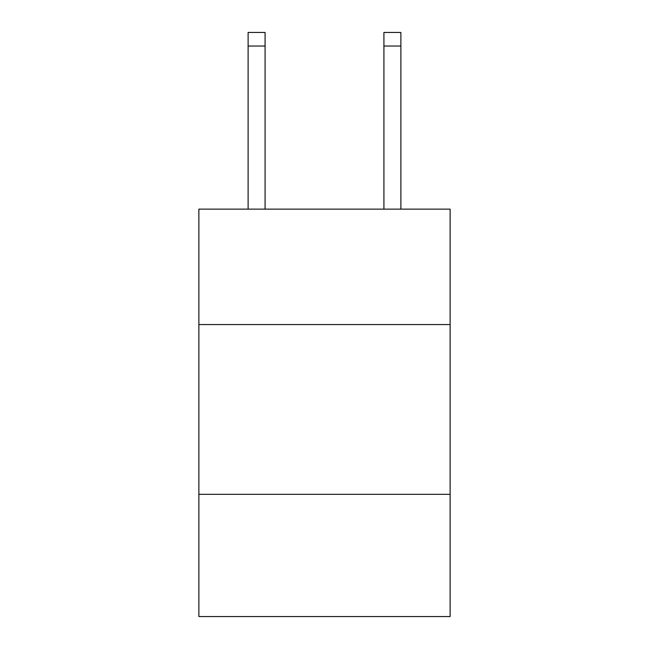 <?xml version="1.0" encoding="UTF-8"?>
<svg xmlns="http://www.w3.org/2000/svg" width="649" height="649" viewBox="0 0 649 649"><rect width="100%" height="100%" fill="white"/><g stroke="black" fill="none" stroke-linecap="round" stroke-linejoin="round"><path stroke-width="0.97" d="M450.122 324.565L450.122 209.132L198.878 209.132L198.878 324.565L450.122 324.565L450.122 616.55L198.878 616.55L198.878 324.565M450.122 494.327L198.878 494.327M383.916 209.132L383.916 32.45L400.887 32.45L400.887 209.132M383.916 32.45L400.887 32.45M265.084 209.132L265.084 46.03L248.113 46.03L248.113 32.45L265.084 32.45L265.084 46.03M248.113 209.132L248.113 46.03M383.916 46.03L400.887 46.03"/></g></svg>
